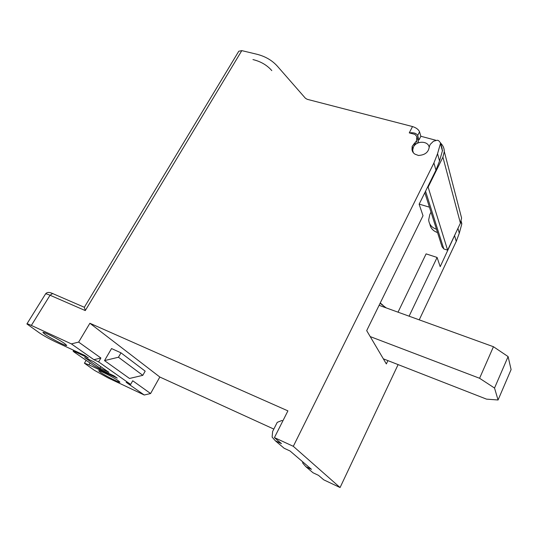 <?xml version="1.0" encoding="UTF-8"?>
<svg xmlns="http://www.w3.org/2000/svg" width="538" height="538" viewBox="0 0 538 538"><rect width="100%" height="100%" fill="white"/><g stroke="black" fill="none" stroke-linecap="round" stroke-linejoin="round"><path stroke-width="0.81" d="M508.107 356.593L493.447 346.721L479.587 378.275L494.53 388.039L508.107 356.593L511.1 369.586L498.06 399.996L494.53 388.039M379.095 305.322L493.447 346.721M479.587 378.275L370.205 336.586L383.338 358.833L486.52 399.135L498.06 399.996M387.925 360.628L386.345 363.93L383.338 358.833M457.031 230.271L440.205 266.666L437.098 257.453L409.102 316.189M454.718 236.034L456.251 241.421L419.23 319.854M398.107 364.603L340.07 487.542L323.721 479.815L318.503 475.35L313.029 472.767L310.809 470.885M273.829 429.089L159.826 377.024L150.593 393.534L144.251 395L108.077 377.905L94.432 370.339L84.439 363.217L88.972 364.831L117.244 378.12L113.948 375.827L101.581 370.016L94.365 366.001L74.083 352.027L73.114 351.166L75.488 351.98L88.299 357.945L84.58 355.356L55.024 341.61C49.267 338.853 44.103 335.974 39.536 332.982L26.9 323.943C27.055 323.641 28.541 324.132 31.365 325.423L71.379 343.896L78.642 342.101L89.893 323.264L287.911 410.871L274.42 437.602L293.304 446.318L340.07 487.542M293.304 446.318L433.917 162.967L437.549 153.727L440.615 142.96L442.256 149.208M442.552 150.337L439.539 160.996L435.962 170.142L419.129 204.218L423.016 215.725L366.687 330.635L370.205 336.586M429.445 207.184L419.183 204.104M418.618 142.718L416.856 136.598L414.933 134.379L409.263 132.886C413.675 132.375 416.479 133.256 417.676 135.522L419.546 131.844C418.524 129.483 416.177 127.721 412.511 126.558L307.205 99.308L305.402 98.239L277.474 66.302C272.12 60.303 265.12 56.255 256.478 54.15L241.797 50.626L238.785 51.238L84.379 307.205L85.28 310.581L50.054 295.241L31.365 325.423M417.912 140.095L418.994 139.934L417.676 135.522M416.849 136.867L416.493 140.855L412.189 146.296L411.994 149.187C412.101 151.286 413.09 152.947 414.966 154.164L418.577 155.509L419.398 155.374C425.262 154.803 428.537 152.025 429.223 147.049L430.138 144.487L433.453 141.245L437.206 140.23L438.611 140.6L440.615 142.96M93.767 361.758L108.918 372.316L100.001 368.14L84.661 357.514L93.767 361.758M456.251 241.421L459.284 233.236L461.732 224.265L461.543 222.624M429.849 224.064C430.575 228.206 433.137 231.037 437.535 232.557M424.825 192.691L442.061 246.76L443.823 248.953L425.551 191.219M440.676 143.189C443.063 145.495 444.267 148.28 444.294 151.548L442.915 157.183L460.414 223.142L447.609 250.163L443.823 248.953M460.414 223.142L461.584 218.011L460.239 212.84M418.994 139.934L420.85 136.269L435.551 140.176M420.85 136.269L419.546 131.844M427.643 186.989L428.127 187.13L442.915 157.183M428.127 187.13L447.609 250.163M436.486 229.262C431.711 227.581 429.109 224.454 428.672 219.887L429.788 214.662L431.019 212.127M413.366 152.779L412.673 150.237L413.406 147.103C416.432 140.31 428.994 140.788 429.183 147.768M144.251 395L126.154 382.31L130.647 384.421L98.622 361.886L93.915 359.7L71.379 343.896M64.54 343.466C58.629 339.263 42.536 331.092 42.899 332.464L45.259 334.535C51.392 338.819 66.981 346.721 66.719 345.409L64.54 343.466M118.34 380.749C113.457 377.266 98.319 369.606 98.703 370.81L100.398 372.289C105.468 375.847 120.189 383.285 119.907 382.141L118.34 380.749M100.841 366.694L100.001 368.14M93.915 359.7L100.895 358.012L98.622 361.886M78.642 342.101L100.895 358.012M130.647 384.421L132.725 380.763L150.593 393.534M159.826 377.024L89.893 323.264M111.541 348.563L104.513 360.601L129.517 378.47L142.805 375.336L145.179 371.139L120.996 352.841L111.541 348.563M274.42 437.602L281.448 443.628L275.362 440.804L272.114 437.098L272.625 431.469L277.231 422.364L281.885 420.487L282.84 420.918M281.724 446.204L284.125 448.241L290.069 451.005L311.468 469.324L305.873 466.695L302.854 463.279L302.531 461.678M142.805 375.336L118.447 357.239L104.513 360.601M118.447 357.239L120.996 352.841M398.026 312.174L426.103 253.875L437.098 257.453M380.09 303.298L386.223 307.904M252.947 59.583L253.21 59.644C260.816 61.527 266.962 65.125 271.636 70.431L271.798 70.612M435.962 170.142L433.917 162.967M417.239 143.323L416.493 140.855M415.679 144.352L415.249 142.96M241.797 50.626L85.28 310.581M409.263 132.886L412.511 126.558M461.026 221.589L461.732 224.265M457.946 228.341L459.284 233.236M90.034 363.022L88.972 364.831M75.885 351.314L75.488 351.98M52.758 293.546L50.841 292.894M53.41 293.822L52.616 293.533L50.054 295.241C47.23 294.024 45.696 293.634 45.468 294.057L26.934 323.889M305.873 466.695L313.029 472.767M275.362 440.804L284.125 448.241M414.731 143.39L415.161 144.796M414.314 145.711L413.783 144.016M412.848 148.602L412.236 146.645M412.754 149.046L412.216 147.338M442.451 151.017L440.508 143.646M439.539 160.996L437.549 153.727M416.856 136.598L418.692 142.691M461.584 218.011L444.294 151.548M461.153 221.158L461.812 223.653M73.645 350.272L73.128 351.146M45.508 293.983C46.867 292.107 49.234 291.959 52.616 293.533L84.358 307.292M84.459 363.177L86.141 360.332M412.189 146.296L412.875 148.488M412.828 148.69L412.269 146.908M411.994 149.187L412.969 152.247M382.942 305.207L380.238 302.995"/></g></svg>
